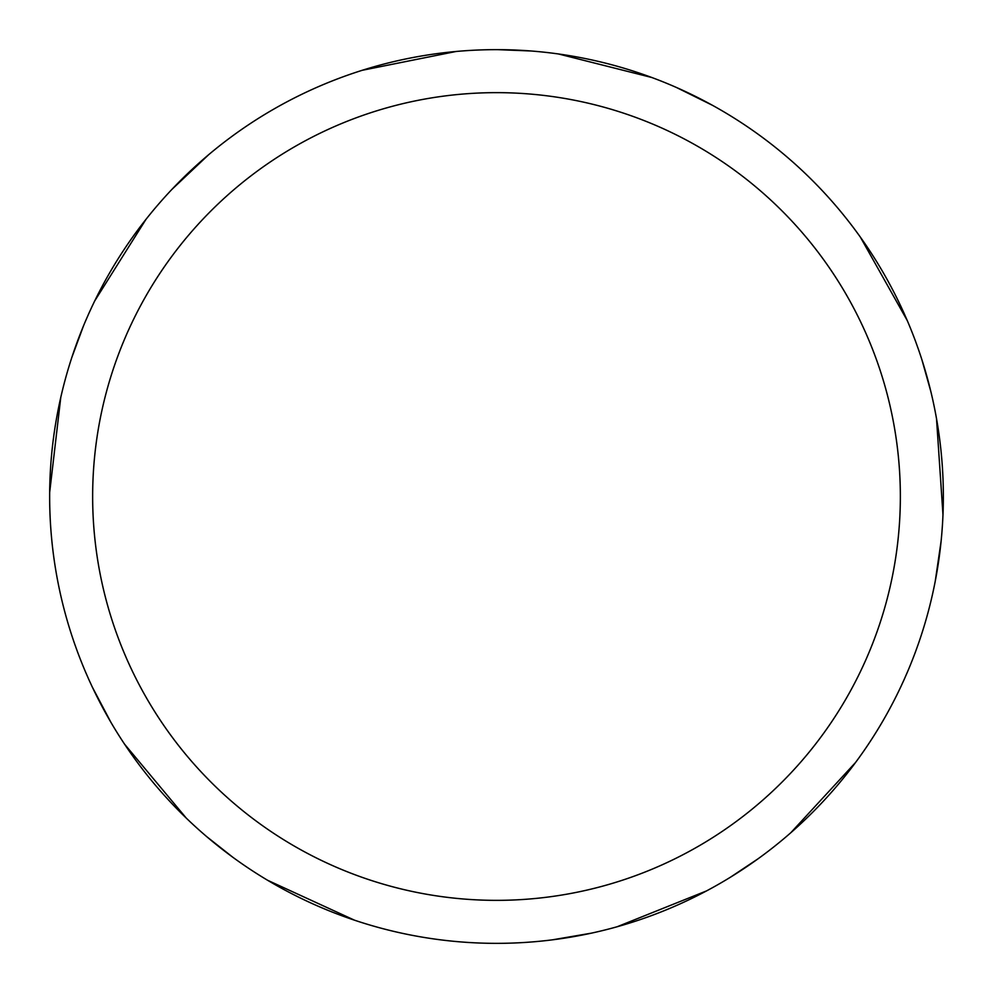 <?xml version="1.0" encoding="UTF-8"?>
<svg xmlns="http://www.w3.org/2000/svg" width="993" height="993" viewBox="0 0 993 993"><rect width="100%" height="100%" fill="white"/><g stroke="black" fill="none" stroke-linecap="round" stroke-linejoin="round"><path stroke-width="1.49" d="M496.5 49.65A446.85 446.85 0 0 1 943.35 496.5A446.85 446.85 0 0 1 496.5 943.35A446.85 446.85 0 0 1 49.65 496.5A446.85 446.85 0 0 1 496.5 49.65M496.5 92.647A403.853 403.853 0 0 1 900.353 496.5A403.853 403.853 0 0 1 496.5 900.353A403.853 403.853 0 0 1 92.647 496.5A403.853 403.853 0 0 1 496.5 92.647M855.618 762.413L790.763 832.779M706.519 890.92L617.125 926.754M497.741 49.65L530.982 50.978M676.394 87.458L712.477 105.32M860.372 237.128L907.254 320.553M936.511 418.649L942.978 514.734M758.131 858.746L730.451 877.216M591.691 933.097L552.331 939.85M558.426 53.957L651.805 77.504M921.864 359.59L930.863 391.614M941.103 541.21L935.269 581.066M232.809 857.244L206.693 836.627M110.868 722.234L92.411 687.268M49.662 492.454L60.772 397.411M94.757 300.854L146.008 219.316M362.271 70.292L456.097 51.475M354.575 920.213L267.613 880.282M186.287 818.12L124.572 744.179M71.906 357.244L83.437 326.052M171.851 189.452L208.555 154.796"/></g></svg>
